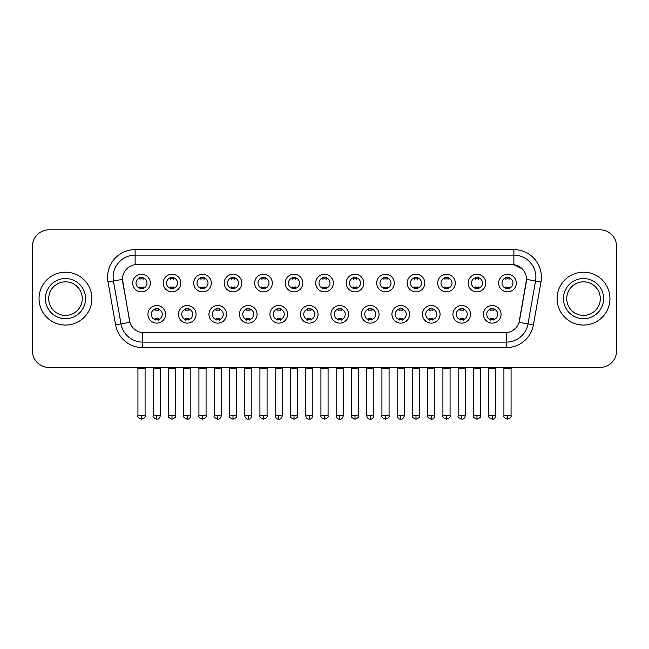 <?xml version="1.0" encoding="UTF-8"?>
<svg xmlns="http://www.w3.org/2000/svg" width="649" height="649" viewBox="0 0 649 649"><rect width="100%" height="100%" fill="white"/><g stroke="black" fill="none" stroke-linecap="round" stroke-linejoin="round"><path stroke-width="0.97" d="M196.063 314.319A8.81 8.81 0 0 1 187.253 323.121A8.81 8.81 0 0 1 178.451 314.319A8.81 8.81 0 0 1 187.253 305.509A8.81 8.81 0 0 1 196.063 314.319M181.752 314.319A5.508 5.508 0 0 0 187.253 319.819A5.508 5.508 0 0 0 192.761 314.319A5.508 5.508 0 0 0 187.253 308.81A5.508 5.508 0 0 0 181.752 314.319M226.566 314.319A8.81 8.81 0 0 1 217.756 323.121A8.81 8.81 0 0 1 208.946 314.319A8.81 8.81 0 0 1 217.756 305.509A8.81 8.81 0 0 1 226.566 314.319M212.247 314.319A5.508 5.508 0 0 0 217.756 319.819A5.508 5.508 0 0 0 223.256 314.319A5.508 5.508 0 0 0 217.756 308.81A5.508 5.508 0 0 0 212.247 314.319M257.061 314.319A8.81 8.81 0 0 1 248.251 323.121A8.81 8.81 0 0 1 239.449 314.319A8.81 8.81 0 0 1 248.251 305.509A8.81 8.81 0 0 1 257.061 314.319M242.75 314.319A5.508 5.508 0 0 0 248.251 319.819A5.508 5.508 0 0 0 253.759 314.319A5.508 5.508 0 0 0 248.251 308.81A5.508 5.508 0 0 0 242.75 314.319M287.564 314.319A8.81 8.81 0 0 1 278.754 323.121A8.81 8.81 0 0 1 269.943 314.319A8.81 8.81 0 0 1 278.754 305.509A8.81 8.81 0 0 1 287.564 314.319M273.245 314.319A5.508 5.508 0 0 0 278.754 319.819A5.508 5.508 0 0 0 284.254 314.319A5.508 5.508 0 0 0 278.754 308.81A5.508 5.508 0 0 0 273.245 314.319M318.059 314.319A8.81 8.81 0 0 1 309.248 323.121A8.81 8.81 0 0 1 300.438 314.319A8.81 8.81 0 0 1 309.248 305.509A8.81 8.81 0 0 1 318.059 314.319M303.748 314.319A5.508 5.508 0 0 0 309.248 319.819A5.508 5.508 0 0 0 314.757 314.319A5.508 5.508 0 0 0 309.248 308.81A5.508 5.508 0 0 0 303.748 314.319M348.562 314.319A8.81 8.81 0 0 1 339.752 323.121A8.81 8.81 0 0 1 330.941 314.319A8.81 8.81 0 0 1 339.752 305.509A8.81 8.81 0 0 1 348.562 314.319M334.243 314.319A5.508 5.508 0 0 0 339.752 319.819A5.508 5.508 0 0 0 345.252 314.319A5.508 5.508 0 0 0 339.752 308.81A5.508 5.508 0 0 0 334.243 314.319M379.057 314.319A8.81 8.81 0 0 1 370.246 323.121A8.81 8.81 0 0 1 361.436 314.319A8.81 8.81 0 0 1 370.246 305.509A8.81 8.81 0 0 1 379.057 314.319M364.746 314.319A5.508 5.508 0 0 0 370.246 319.819A5.508 5.508 0 0 0 375.755 314.319A5.508 5.508 0 0 0 370.246 308.81A5.508 5.508 0 0 0 364.746 314.319M409.551 314.319A8.81 8.81 0 0 1 400.749 323.121A8.81 8.81 0 0 1 391.939 314.319A8.81 8.81 0 0 1 400.749 305.509A8.81 8.81 0 0 1 409.551 314.319M395.241 314.319A5.508 5.508 0 0 0 400.749 319.819A5.508 5.508 0 0 0 406.25 314.319A5.508 5.508 0 0 0 400.749 308.81A5.508 5.508 0 0 0 395.241 314.319M440.054 314.319A8.81 8.81 0 0 1 431.244 323.121A8.81 8.81 0 0 1 422.434 314.319A8.81 8.81 0 0 1 431.244 305.509A8.81 8.81 0 0 1 440.054 314.319M425.744 314.319A5.508 5.508 0 0 0 431.244 319.819A5.508 5.508 0 0 0 436.753 314.319A5.508 5.508 0 0 0 431.244 308.81A5.508 5.508 0 0 0 425.744 314.319M470.549 314.319A8.81 8.81 0 0 1 461.747 323.121A8.81 8.81 0 0 1 452.937 314.319A8.81 8.81 0 0 1 461.747 305.509A8.81 8.81 0 0 1 470.549 314.319M456.239 314.319A5.508 5.508 0 0 0 461.747 319.819A5.508 5.508 0 0 0 467.248 314.319A5.508 5.508 0 0 0 461.747 308.81A5.508 5.508 0 0 0 456.239 314.319M501.052 314.319A8.81 8.81 0 0 1 492.242 323.121A8.81 8.81 0 0 1 483.432 314.319A8.81 8.81 0 0 1 492.242 305.509A8.81 8.81 0 0 1 501.052 314.319M486.734 314.319A5.508 5.508 0 0 0 492.242 319.819A5.508 5.508 0 0 0 497.751 314.319A5.508 5.508 0 0 0 492.242 308.81A5.508 5.508 0 0 0 486.734 314.319M165.568 314.319A8.81 8.81 0 0 1 156.758 323.121A8.81 8.81 0 0 1 147.948 314.319A8.81 8.81 0 0 1 156.758 305.509A8.81 8.81 0 0 1 165.568 314.319M151.249 314.319A5.508 5.508 0 0 0 156.758 319.819A5.508 5.508 0 0 0 162.266 314.319A5.508 5.508 0 0 0 156.758 308.81A5.508 5.508 0 0 0 151.249 314.319M180.811 283.045A8.81 8.81 0 0 1 172.009 291.855A8.81 8.81 0 0 1 163.199 283.045A8.81 8.81 0 0 1 172.009 274.235A8.81 8.81 0 0 1 180.811 283.045M166.501 283.045A5.508 5.508 0 0 0 172.009 288.554A5.508 5.508 0 0 0 177.51 283.045A5.508 5.508 0 0 0 172.009 277.537A5.508 5.508 0 0 0 166.501 283.045M211.314 283.045A8.81 8.81 0 0 1 202.504 291.855A8.81 8.81 0 0 1 193.694 283.045A8.81 8.81 0 0 1 202.504 274.235A8.81 8.81 0 0 1 211.314 283.045M197.004 283.045A5.508 5.508 0 0 0 202.504 288.554A5.508 5.508 0 0 0 208.013 283.045A5.508 5.508 0 0 0 202.504 277.537A5.508 5.508 0 0 0 197.004 283.045M241.809 283.045A8.81 8.81 0 0 1 233.007 291.855A8.81 8.81 0 0 1 224.197 283.045A8.81 8.81 0 0 1 233.007 274.235A8.81 8.81 0 0 1 241.809 283.045M227.499 283.045A5.508 5.508 0 0 0 233.007 288.554A5.508 5.508 0 0 0 238.508 283.045A5.508 5.508 0 0 0 233.007 277.537A5.508 5.508 0 0 0 227.499 283.045M272.312 283.045A8.81 8.81 0 0 1 263.502 291.855A8.81 8.81 0 0 1 254.692 283.045A8.81 8.81 0 0 1 263.502 274.235A8.81 8.81 0 0 1 272.312 283.045M257.994 283.045A5.508 5.508 0 0 0 263.502 288.554A5.508 5.508 0 0 0 269.011 283.045A5.508 5.508 0 0 0 263.502 277.537A5.508 5.508 0 0 0 257.994 283.045M302.807 283.045A8.81 8.81 0 0 1 294.005 291.855A8.81 8.81 0 0 1 285.195 283.045A8.81 8.81 0 0 1 294.005 274.235A8.81 8.81 0 0 1 302.807 283.045M288.497 283.045A5.508 5.508 0 0 0 294.005 288.554A5.508 5.508 0 0 0 299.505 283.045A5.508 5.508 0 0 0 294.005 277.537A5.508 5.508 0 0 0 288.497 283.045M333.31 283.045A8.81 8.81 0 0 1 324.5 291.855A8.81 8.81 0 0 1 315.69 283.045A8.81 8.81 0 0 1 324.5 274.235A8.81 8.81 0 0 1 333.31 283.045M318.992 283.045A5.508 5.508 0 0 0 324.5 288.554A5.508 5.508 0 0 0 330.008 283.045A5.508 5.508 0 0 0 324.5 277.537A5.508 5.508 0 0 0 318.992 283.045M363.805 283.045A8.81 8.81 0 0 1 354.995 291.855A8.81 8.81 0 0 1 346.193 283.045A8.81 8.81 0 0 1 354.995 274.235A8.81 8.81 0 0 1 363.805 283.045M349.495 283.045A5.508 5.508 0 0 0 354.995 288.554A5.508 5.508 0 0 0 360.503 283.045A5.508 5.508 0 0 0 354.995 277.537A5.508 5.508 0 0 0 349.495 283.045M394.308 283.045A8.81 8.81 0 0 1 385.498 291.855A8.81 8.81 0 0 1 376.688 283.045A8.81 8.81 0 0 1 385.498 274.235A8.81 8.81 0 0 1 394.308 283.045M379.99 283.045A5.508 5.508 0 0 0 385.498 288.554A5.508 5.508 0 0 0 391.006 283.045A5.508 5.508 0 0 0 385.498 277.537A5.508 5.508 0 0 0 379.99 283.045M424.803 283.045A8.81 8.81 0 0 1 415.993 291.855A8.81 8.81 0 0 1 407.191 283.045A8.81 8.81 0 0 1 415.993 274.235A8.81 8.81 0 0 1 424.803 283.045M410.493 283.045A5.508 5.508 0 0 0 415.993 288.554A5.508 5.508 0 0 0 421.501 283.045A5.508 5.508 0 0 0 415.993 277.537A5.508 5.508 0 0 0 410.493 283.045M455.306 283.045A8.81 8.81 0 0 1 446.496 291.855A8.81 8.81 0 0 1 437.686 283.045A8.81 8.81 0 0 1 446.496 274.235A8.81 8.81 0 0 1 455.306 283.045M440.987 283.045A5.508 5.508 0 0 0 446.496 288.554A5.508 5.508 0 0 0 451.996 283.045A5.508 5.508 0 0 0 446.496 277.537A5.508 5.508 0 0 0 440.987 283.045M485.801 283.045A8.81 8.81 0 0 1 476.991 291.855A8.81 8.81 0 0 1 468.189 283.045A8.81 8.81 0 0 1 476.991 274.235A8.81 8.81 0 0 1 485.801 283.045M471.49 283.045A5.508 5.508 0 0 0 476.991 288.554A5.508 5.508 0 0 0 482.499 283.045A5.508 5.508 0 0 0 476.991 277.537A5.508 5.508 0 0 0 471.49 283.045M516.304 283.045A8.81 8.81 0 0 1 507.494 291.855A8.81 8.81 0 0 1 498.683 283.045A8.81 8.81 0 0 1 507.494 274.235A8.81 8.81 0 0 1 516.304 283.045M501.985 283.045A5.508 5.508 0 0 0 507.494 288.554A5.508 5.508 0 0 0 512.994 283.045A5.508 5.508 0 0 0 507.494 277.537A5.508 5.508 0 0 0 501.985 283.045M150.317 283.045A8.81 8.81 0 0 1 141.506 291.855A8.81 8.81 0 0 1 132.696 283.045A8.81 8.81 0 0 1 141.506 274.235A8.81 8.81 0 0 1 150.317 283.045M136.006 283.045A5.508 5.508 0 0 0 141.506 288.554A5.508 5.508 0 0 0 147.015 283.045A5.508 5.508 0 0 0 141.506 277.537A5.508 5.508 0 0 0 136.006 283.045M115.587 324.873L108.018 281.934A27.526 27.526 0 0 1 135.122 249.63L513.878 249.63A27.526 27.526 0 0 1 540.982 281.934L533.413 324.873A27.526 27.526 0 0 1 506.309 347.621L142.691 347.621A27.526 27.526 0 0 1 115.587 324.873L129.938 322.342L122.685 281.942A14.862 14.862 0 0 1 137.32 264.492L511.68 264.492A14.862 14.862 0 0 1 526.315 281.942L519.516 320.476A14.862 14.862 0 0 1 504.881 332.759L144.119 332.759A14.862 14.862 0 0 1 129.484 320.476L122.458 279.386L113.437 280.976A22.017 22.017 0 0 1 135.122 255.138L513.878 255.138A22.017 22.017 0 0 1 535.563 280.976L527.994 323.916A22.017 22.017 0 0 1 506.309 342.12L142.691 342.12A22.017 22.017 0 0 1 121.006 323.916L113.437 280.976A22.017 22.017 0 0 1 113.104 277.155M39.054 298.629A26.422 26.422 0 0 0 65.484 325.052A26.422 26.422 0 0 0 91.907 298.629A26.422 26.422 0 0 0 65.484 272.199A26.422 26.422 0 0 0 39.054 298.629A26.422 26.422 0 0 0 65.484 325.052A26.422 26.422 0 0 0 91.907 298.629A26.422 26.422 0 0 0 65.484 272.199A26.422 26.422 0 0 0 39.054 298.629M557.093 298.629A26.422 26.422 0 0 0 583.516 325.052A26.422 26.422 0 0 0 609.946 298.629A26.422 26.422 0 0 0 583.516 272.199A26.422 26.422 0 0 0 557.093 298.629A26.422 26.422 0 0 0 583.516 325.052A26.422 26.422 0 0 0 609.946 298.629A26.422 26.422 0 0 0 583.516 272.199A26.422 26.422 0 0 0 557.093 298.629M135.122 249.63L135.122 264.654L511.68 264.492L513.878 264.654L522.185 268.848M122.458 279.354L122.62 277.155M504.881 332.759L144.119 332.759M540.982 281.934L526.542 279.386L519.062 322.342L533.413 324.873M519.516 320.476L519.427 320.947M129.573 320.947L129.484 320.476M616.55 246.328A16.517 16.517 0 0 0 600.033 229.811L48.967 229.811A16.517 16.517 0 0 0 32.45 246.328L32.45 350.922A16.517 16.517 0 0 0 48.967 367.439L600.033 367.439A16.517 16.517 0 0 0 616.55 350.922L616.55 246.328L616.55 350.922M32.45 246.328L32.45 350.922M600.033 229.811L48.967 229.811M48.967 367.439L600.033 367.439M139.859 288.87L139.859 286.931A4.227 4.227 0 0 0 143.161 286.931L143.161 288.87M141.506 415.611L137.929 415.611C137.207 416.755 138.399 417.948 141.506 419.189L141.506 415.611L145.084 415.611L145.084 368.6L137.929 368.6L137.637 367.439M145.084 368.6L145.376 367.439M143.161 277.22L143.161 279.159A4.227 4.227 0 0 0 139.859 279.159L139.859 277.22M155.103 320.144L155.103 318.205A4.227 4.227 0 0 0 158.405 318.205L158.405 320.144M156.758 415.611L153.18 415.611C152.45 416.755 153.643 417.948 156.758 419.189L156.758 415.611L160.335 415.611L160.335 368.6L153.18 368.6L152.888 367.439M160.335 368.6L160.627 367.439M158.405 308.486L158.405 310.425A4.227 4.227 0 0 0 155.103 310.425L155.103 308.486M170.354 288.87L170.354 286.931A4.227 4.227 0 0 0 173.656 286.931L173.656 288.87M172.009 415.611L168.432 415.611C167.702 416.755 168.894 417.948 172.009 419.189L172.009 415.611L175.587 415.611L175.587 368.6L168.432 368.6L168.14 367.439M175.587 368.6L175.871 367.439M173.656 277.22L173.656 279.159A4.227 4.227 0 0 0 170.354 279.159L170.354 277.22M200.857 288.87L200.857 286.931A4.227 4.227 0 0 0 204.159 286.931L204.159 288.87M202.504 415.611L198.927 415.611C198.205 416.755 199.397 417.948 202.504 419.189L202.504 415.611L206.082 415.611L206.082 368.6L198.927 368.6L198.635 367.439M206.082 368.6L206.374 367.439M204.159 277.22L204.159 279.159A4.227 4.227 0 0 0 200.857 279.159L200.857 277.22M231.352 288.87L231.352 286.931A4.227 4.227 0 0 0 234.654 286.931L234.654 288.87M233.007 415.611L229.422 415.611C228.699 416.755 229.892 417.948 233.007 419.189L233.007 415.611L236.585 415.611L236.585 368.6L229.422 368.6L229.138 367.439M236.585 368.6L236.869 367.439M234.654 277.22L234.654 279.159A4.227 4.227 0 0 0 231.352 279.159L231.352 277.22M261.847 288.87L261.847 286.931A4.227 4.227 0 0 0 265.157 286.931L265.157 288.87M263.502 415.611L259.924 415.611C259.194 416.755 260.387 417.948 263.502 419.189L263.502 415.611L267.08 415.611L267.08 368.6L259.924 368.6L259.632 367.439M267.08 368.6L267.372 367.439M265.157 277.22L265.157 279.159A4.227 4.227 0 0 0 261.847 279.159L261.847 277.22M185.606 320.144L185.606 318.205A4.227 4.227 0 0 0 188.908 318.205L188.908 320.144M187.253 415.611L183.675 415.611C182.953 416.755 184.146 417.948 187.253 419.189L187.253 415.611L190.83 415.611L190.83 368.6L183.675 368.6L183.391 367.439M190.83 368.6L191.122 367.439M188.908 308.486L188.908 310.425A4.227 4.227 0 0 0 185.606 310.425L185.606 308.486M216.101 320.144L216.101 318.205A4.227 4.227 0 0 0 219.403 318.205L219.403 320.144M217.756 415.611L214.178 415.611C213.448 416.755 214.641 417.948 217.756 419.189L217.756 415.611L221.333 415.611L221.333 368.6L214.178 368.6L213.886 367.439M221.333 368.6L221.625 367.439M219.403 308.486L219.403 310.425A4.227 4.227 0 0 0 216.101 310.425L216.101 308.486M246.604 320.144L246.604 318.205A4.227 4.227 0 0 0 249.906 318.205L249.906 320.144M248.251 415.611L244.673 415.611C245.298 418.159 246.49 419.351 248.251 419.189L248.251 415.611L251.828 415.611L251.828 368.6L244.673 368.6L244.389 367.439M251.828 368.6L252.12 367.439M249.906 308.486L249.906 310.425A4.227 4.227 0 0 0 246.604 310.425L246.604 308.486M82.261 298.629A16.777 16.777 0 0 0 65.484 281.844A16.777 16.777 0 0 0 48.699 298.629A16.777 16.777 0 0 0 65.484 315.406A16.777 16.777 0 0 0 82.261 298.629A16.777 16.777 0 0 1 65.484 315.406A16.777 16.777 0 0 1 48.699 298.629M600.301 298.629A16.777 16.777 0 0 0 583.516 281.844A16.777 16.777 0 0 0 566.739 298.629A16.777 16.777 0 0 0 583.516 315.406A16.777 16.777 0 0 0 600.301 298.629A16.777 16.777 0 0 1 583.516 315.406A16.777 16.777 0 0 1 566.739 298.629M292.35 288.87L292.35 286.931A4.227 4.227 0 0 0 295.652 286.931L295.652 288.87M294.005 415.611L290.419 415.611C289.697 416.755 290.89 417.948 294.005 419.189L294.005 415.611L297.583 415.611L297.583 368.6L290.419 368.6L290.135 367.439M297.583 368.6L297.867 367.439M295.652 277.22L295.652 279.159A4.227 4.227 0 0 0 292.35 279.159L292.35 277.22M322.845 288.87L322.845 286.931A4.227 4.227 0 0 0 326.155 286.931L326.155 288.87M324.5 415.611L320.922 415.611C320.192 416.755 321.385 417.948 324.5 419.189L324.5 415.611L328.078 415.611L328.078 368.6L320.922 368.6L320.63 367.439M328.078 368.6L328.37 367.439M326.155 277.22L326.155 279.159A4.227 4.227 0 0 0 322.845 279.159L322.845 277.22M353.348 288.87L353.348 286.931A4.227 4.227 0 0 0 356.65 286.931L356.65 288.87M354.995 415.611L351.417 415.611C350.695 416.755 351.888 417.948 354.995 419.189L354.995 415.611L358.581 415.611L358.581 368.6L351.417 368.6L351.133 367.439M358.581 368.6L358.865 367.439M356.65 277.22L356.65 279.159A4.227 4.227 0 0 0 353.348 279.159L353.348 277.22M277.099 320.144L277.099 318.205A4.227 4.227 0 0 0 280.4 318.205L280.4 320.144M278.754 415.611L275.176 415.611C275.801 418.159 276.993 419.351 278.754 419.189L278.754 415.611L282.331 415.611L282.331 368.6L275.176 368.6L274.884 367.439M282.331 368.6L282.623 367.439M280.4 308.486L280.4 310.425A4.227 4.227 0 0 0 277.099 310.425L277.099 308.486M307.602 320.144L307.602 318.205A4.227 4.227 0 0 0 310.903 318.205L310.903 320.144M309.248 415.611L305.671 415.611C306.296 418.159 307.488 419.351 309.248 419.189L309.248 415.611L312.826 415.611L312.826 368.6L305.671 368.6L305.387 367.439M312.826 368.6L313.118 367.439M310.903 308.486L310.903 310.425A4.227 4.227 0 0 0 307.602 310.425L307.602 308.486M338.097 320.144L338.097 318.205A4.227 4.227 0 0 0 341.398 318.205L341.398 320.144M339.752 415.611L336.174 415.611C336.799 418.159 337.991 419.351 339.752 419.189L339.752 415.611L343.329 415.611L343.329 368.6L336.174 368.6L335.882 367.439M343.329 368.6L343.613 367.439M341.398 308.486L341.398 310.425A4.227 4.227 0 0 0 338.097 310.425L338.097 308.486M383.843 288.87L383.843 286.931A4.227 4.227 0 0 0 387.153 286.931L387.153 288.87M385.498 415.611L381.92 415.611C381.19 416.755 382.383 417.948 385.498 419.189L385.498 415.611L389.076 415.611L389.076 368.6L381.92 368.6L381.628 367.439M389.076 368.6L389.368 367.439M387.153 277.22L387.153 279.159A4.227 4.227 0 0 0 383.843 279.159L383.843 277.22M414.346 288.87L414.346 286.931A4.227 4.227 0 0 0 417.648 286.931L417.648 288.87M415.993 415.611L412.415 415.611C411.693 416.755 412.886 417.948 415.993 419.189L415.993 415.611L419.579 415.611L419.579 368.6L412.415 368.6L412.131 367.439M419.579 368.6L419.862 367.439M417.648 277.22L417.648 279.159A4.227 4.227 0 0 0 414.346 279.159L414.346 277.22M444.841 288.87L444.841 286.931A4.227 4.227 0 0 0 448.143 286.931L448.143 288.87M446.496 415.611L442.918 415.611C442.188 416.755 443.381 417.948 446.496 419.189L446.496 415.611L450.073 415.611L450.073 368.6L442.918 368.6L442.626 367.439M450.073 368.6L450.365 367.439M448.143 277.22L448.143 279.159A4.227 4.227 0 0 0 444.841 279.159L444.841 277.22M475.344 288.87L475.344 286.931A4.227 4.227 0 0 0 478.646 286.931L478.646 288.87M476.991 415.611L473.413 415.611C472.691 416.755 473.884 417.948 476.991 419.189L476.991 415.611L480.568 415.611L480.568 368.6L473.413 368.6L473.129 367.439M480.568 368.6L480.86 367.439M478.646 277.22L478.646 279.159A4.227 4.227 0 0 0 475.344 279.159L475.344 277.22M505.839 288.87L505.839 286.931A4.227 4.227 0 0 0 509.141 286.931L509.141 288.87M507.494 415.611L503.916 415.611C503.186 416.755 504.378 417.948 507.494 419.189L507.494 415.611L511.071 415.611L511.071 368.6L503.916 368.6L503.624 367.439M511.071 368.6L511.363 367.439M509.141 277.22L509.141 279.159A4.227 4.227 0 0 0 505.839 279.159L505.839 277.22M368.6 320.144L368.6 318.205A4.227 4.227 0 0 0 371.901 318.205L371.901 320.144M370.246 415.611L366.669 415.611C367.293 418.159 368.486 419.351 370.246 419.189L370.246 415.611L373.824 415.611L373.824 368.6L366.669 368.6L366.377 367.439M373.824 368.6L374.116 367.439M371.901 308.486L371.901 310.425A4.227 4.227 0 0 0 368.6 310.425L368.6 308.486M399.094 320.144L399.094 318.205A4.227 4.227 0 0 0 402.396 318.205L402.396 320.144M400.749 415.611L397.172 415.611C397.796 418.159 398.989 419.351 400.749 419.189L400.749 415.611L404.327 415.611L404.327 368.6L397.172 368.6L396.88 367.439M404.327 368.6L404.611 367.439M402.396 308.486L402.396 310.425A4.227 4.227 0 0 0 399.094 310.425L399.094 308.486M429.597 320.144L429.597 318.205A4.227 4.227 0 0 0 432.899 318.205L432.899 320.144M431.244 415.611L427.667 415.611C426.945 416.755 428.137 417.948 431.244 419.189L431.244 415.611L434.822 415.611L434.822 368.6L427.667 368.6L427.375 367.439M434.822 368.6L435.114 367.439M432.899 308.486L432.899 310.425A4.227 4.227 0 0 0 429.597 310.425L429.597 308.486M460.092 320.144L460.092 318.205A4.227 4.227 0 0 0 463.394 318.205L463.394 320.144M461.747 415.611L458.17 415.611C457.44 416.755 458.632 417.948 461.747 419.189L461.747 415.611L465.325 415.611L465.325 368.6L458.17 368.6L457.878 367.439M465.325 368.6L465.609 367.439M463.394 308.486L463.394 310.425A4.227 4.227 0 0 0 460.092 310.425L460.092 308.486M490.595 320.144L490.595 318.205A4.227 4.227 0 0 0 493.897 318.205L493.897 320.144M492.242 415.611L488.665 415.611C487.943 416.755 489.135 417.948 492.242 419.189L492.242 415.611L495.82 415.611L495.82 368.6L488.665 368.6L488.373 367.439M495.82 368.6L496.112 367.439M493.897 308.486L493.897 310.425A4.227 4.227 0 0 0 490.595 310.425L490.595 308.486M513.878 249.63L513.878 264.654M506.309 332.686L506.309 347.621M142.691 347.621L142.691 332.686M108.018 281.934L113.437 280.976M85.563 298.629A20.087 20.087 0 0 0 65.484 278.543A20.087 20.087 0 0 0 45.398 298.629A20.087 20.087 0 0 0 65.484 318.708A20.087 20.087 0 0 0 85.563 298.629M603.602 298.629A20.087 20.087 0 0 0 583.516 278.543A20.087 20.087 0 0 0 563.437 298.629A20.087 20.087 0 0 0 583.516 318.708A20.087 20.087 0 0 0 603.602 298.629M137.929 415.611L137.929 368.6M145.084 415.611C145.814 416.755 144.622 417.948 141.506 419.189M153.18 415.611L153.18 368.6M160.335 415.611C159.711 418.159 158.518 419.351 156.758 419.189M168.432 415.611L168.432 368.6M175.587 415.611C176.309 416.755 175.116 417.948 172.009 419.189M198.927 415.611L198.927 368.6M206.082 415.611C206.812 416.755 205.619 417.948 202.504 419.189M229.422 415.611L229.422 368.6M236.585 415.611C237.307 416.755 236.114 417.948 233.007 419.189M259.924 415.611L259.924 368.6M267.08 415.611C267.81 416.755 266.617 417.948 263.502 419.189M183.675 415.611L183.675 368.6M190.83 415.611C190.206 418.159 189.013 419.351 187.253 419.189M214.178 415.611L214.178 368.6M221.333 415.611C220.709 418.159 219.516 419.351 217.756 419.189M244.673 415.611L244.673 368.6M251.828 415.611C251.204 418.159 250.011 419.351 248.251 419.189M290.419 415.611L290.419 368.6M297.583 415.611C298.305 416.755 297.112 417.948 294.005 419.189M320.922 415.611L320.922 368.6M328.078 415.611C328.808 416.755 327.615 417.948 324.5 419.189M351.417 415.611L351.417 368.6M358.581 415.611C359.303 416.755 358.11 417.948 354.995 419.189M275.176 415.611L275.176 368.6M282.331 415.611C281.707 418.159 280.514 419.351 278.754 419.189M305.671 415.611L305.671 368.6M312.826 415.611C312.201 418.159 311.009 419.351 309.248 419.189M336.174 415.611L336.174 368.6M343.329 415.611C342.704 418.159 341.512 419.351 339.752 419.189M381.92 415.611L381.92 368.6M389.076 415.611C389.806 416.755 388.613 417.948 385.498 419.189M412.415 415.611L412.415 368.6M419.579 415.611C420.301 416.755 419.108 417.948 415.993 419.189M442.918 415.611L442.918 368.6M450.073 415.611C450.795 416.755 449.603 417.948 446.496 419.189M473.413 415.611L473.413 368.6M480.568 415.611C481.298 416.755 480.106 417.948 476.991 419.189M503.916 415.611L503.916 368.6M511.071 415.611C511.793 416.755 510.601 417.948 507.494 419.189M366.669 415.611L366.669 368.6M373.824 415.611C373.199 418.159 372.007 419.351 370.246 419.189M397.172 415.611L397.172 368.6M404.327 415.611C403.702 418.159 402.51 419.351 400.749 419.189M427.667 415.611L427.667 368.6M434.822 415.611C434.197 418.159 433.005 419.351 431.244 419.189M458.17 415.611L458.17 368.6M465.325 415.611C464.7 418.159 463.508 419.351 461.747 419.189M488.665 415.611L488.665 368.6M495.82 415.611C495.195 418.159 494.003 419.351 492.242 419.189"/></g></svg>
